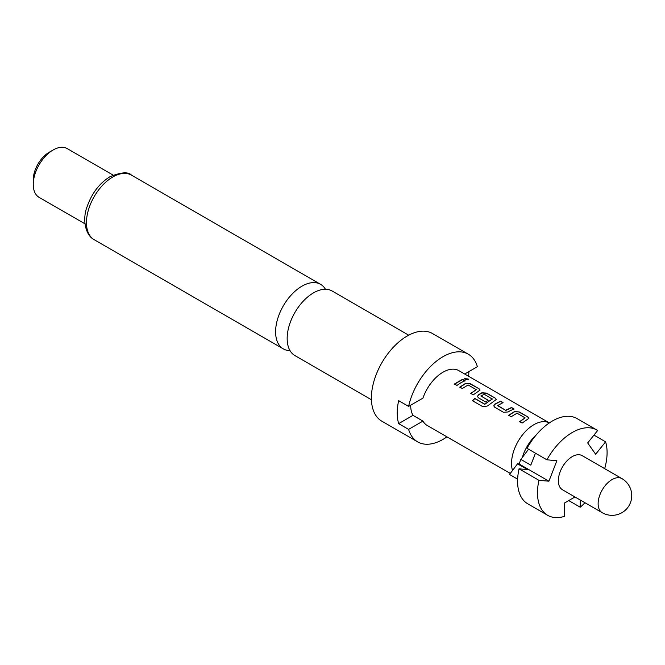 <?xml version="1.0" encoding="UTF-8"?>
<svg xmlns="http://www.w3.org/2000/svg" width="665" height="665" viewBox="0 0 665 665"><rect width="100%" height="100%" fill="white"/><g stroke="black" fill="none" stroke-linecap="round" stroke-linejoin="round"><path stroke-width="1" d="M468.152 378.95L468.758 379.748L465.192 379.557L464.602 378.684L468.152 378.95M464.594 378.817L468.077 379.208L468.692 379.865M371.419 399.748L294.878 355.559A37.273 21.521 -60 0 1 287.164 338.502A37.273 21.521 -60 0 1 313.514 292.849A37.273 21.521 -60 0 1 332.151 291.004L408.692 335.193M562.432 489.731A19.692 11.372 -60 0 1 559.415 473.954A19.692 11.372 -60 0 1 572.282 456.606A19.692 11.372 -60 0 1 582.124 455.625L621.908 478.592A19.692 11.372 -60 0 0 612.058 479.573A19.692 11.372 -60 0 0 598.134 503.688A19.692 11.372 -60 0 0 602.216 512.698L562.432 489.731M535.45 453.189L530.803 465.159L520.853 459.415L522.308 457.487A30.798 17.78 -60 0 1 536.181 434.976M512.524 470.479A31.646 18.271 -60 0 1 533.912 424.686A31.646 18.271 -60 0 1 549.348 422.915M464.694 374.021L477.387 366.698A50.631 29.235 120 0 0 468.31 354.187L432.508 333.514A50.631 29.235 120 0 0 407.188 336.025A50.631 29.235 120 0 0 374.112 380.646A50.631 29.235 120 0 0 381.876 421.219L417.678 441.884A50.631 29.235 120 0 0 442.99 439.382A50.631 29.235 120 0 0 446.93 436.855M468.31 354.187A50.631 29.235 120 0 0 442.99 356.698A50.631 29.235 120 0 0 408.601 406.406L398.651 400.671A50.631 29.235 -60 0 0 398.651 423.638L408.601 429.374A50.631 29.235 120 0 0 417.678 441.884M325.451 289.258A37.273 21.521 120 0 0 320.597 284.337A37.273 21.521 120 0 0 301.96 286.183A37.273 21.521 120 0 0 275.601 331.827A37.273 21.521 120 0 0 283.323 348.892A37.273 21.521 120 0 0 290.023 350.638M33.25 184.438L33.25 179.849A22.502 12.992 120 0 1 49.16 152.285L53.142 149.991A28.13 16.243 120 0 0 33.25 184.438A28.13 16.243 120 0 0 39.077 197.322L84.987 223.831M526.223 420.247L522.125 423.048L519.623 421.602L525.117 417.861L517.013 413.189L511.186 416.731L508.675 415.284L514.502 411.56L519.165 411.918L527.944 416.98L528.916 418.252L526.223 420.247M509.93 410.845L508.151 411.951L503.496 412.292L494.727 407.229L493.754 405.866L494.702 404.187L500.537 401.161L503.048 402.608L497.545 405.617L505.649 410.297L511.485 407.479L513.987 408.933L509.93 410.845M493.638 401.436L487.512 405.966L482.956 406.772L472.433 400.696L474.802 398.393L484.719 404.121L492.258 399.075L484.162 394.22L480.978 396.057L488.102 400.172L485.625 401.968L478.434 397.82L477.47 396.456L478.418 394.777L481.925 392.749L486.589 393.106L495.358 398.177L496.331 399.449L493.638 401.436M480.978 395.85L488.118 400.388M477.345 392.034L473.256 394.835L470.754 393.389L476.248 389.648L468.143 384.969L462.316 388.518L459.806 387.072L465.633 383.348L470.296 383.705L479.074 388.767L480.039 390.039L477.345 392.034M461.061 382.624L456.963 385.426L454.461 383.979L462.616 379.266L465.118 380.713L461.061 382.624M549.356 422.907L458.817 370.629A31.646 18.271 120 0 0 442.99 372.201A31.646 18.271 120 0 0 422.948 398.127L408.601 406.406M410.671 405.218A31.646 18.271 120 0 0 412.998 415.351L422.948 421.095A31.646 18.271 120 0 0 427.171 425.442L510.296 473.43M497.545 405.409L505.649 410.297M519.656 421.81L525.117 417.861M472.507 400.862L474.86 398.584L484.777 404.312L492.258 398.892M470.787 393.589L476.248 389.648M398.651 423.638L412.998 415.351M408.601 429.374L422.948 421.095M468.85 371.627A50.631 29.235 -60 0 1 468.634 376.299M113.117 175.103L67.207 148.594A28.13 16.243 120 0 0 53.142 149.991L49.16 152.285M517.628 479.149L509.515 474.461L517.528 463.838L527.47 469.581L519.066 468.825A49.227 28.42 120 0 0 527.777 503.829L547.669 515.308A49.227 28.42 -60 0 1 538.958 480.313L548.924 481.202L556.879 460.695L546.913 459.806L527.021 448.318A49.227 28.42 120 0 1 577.004 418.568L596.896 430.047A49.227 28.42 -60 0 1 597.644 430.513L587.677 442.915L595.632 454.228L605.607 441.834L593.953 435.11M546.913 459.806A49.227 28.42 -60 0 1 596.896 430.047M605.607 441.834A49.227 28.42 -60 0 1 604.685 468.65M584.992 502.757A49.227 28.42 -60 0 1 580.237 507.212L580.237 500.014M568.725 500.57L580.237 507.212M520.853 459.415L519.082 463.979L517.528 463.838M522.308 457.487L528.55 449.207M574.967 496.971L564.319 503.114L564.319 516.406A49.227 28.42 -60 0 1 547.669 515.308M519.066 468.825L538.958 480.313M548.924 481.202L519.082 463.979M454.494 384.187L462.574 379.516L465.084 380.962M459.839 387.271L465.616 383.58L470.296 383.705M470.263 383.954L479.074 388.767M479.033 389.017L480.014 390.164M477.487 396.564L478.426 395.002L481.909 392.99L486.556 393.356L495.358 398.177M495.325 398.418L496.298 399.574M493.779 405.966L494.702 404.187M505.666 410.521L511.452 407.728L513.954 409.175M494.718 404.403L500.504 401.411L503.006 402.857M508.717 415.492L514.486 411.801L519.165 411.918M519.132 412.167L527.944 416.98M527.902 417.229L528.883 418.385M112.809 176.973A37.273 21.521 120 0 0 88.462 209.824A37.273 21.521 120 0 0 94.172 239.691C85.27 235.269 82.244 219.068 87.015 206.973C91.704 193.39 99.368 183.299 109.999 176.699C121.146 172.16 128.295 171.637 131.446 175.128A37.273 21.521 120 0 0 112.809 176.973M602.216 512.698A19.692 19.692 0 0 0 631.75 495.649A19.692 19.692 0 0 0 621.908 478.592M94.172 239.691L283.323 348.892M131.446 175.128L320.597 284.337"/></g></svg>
